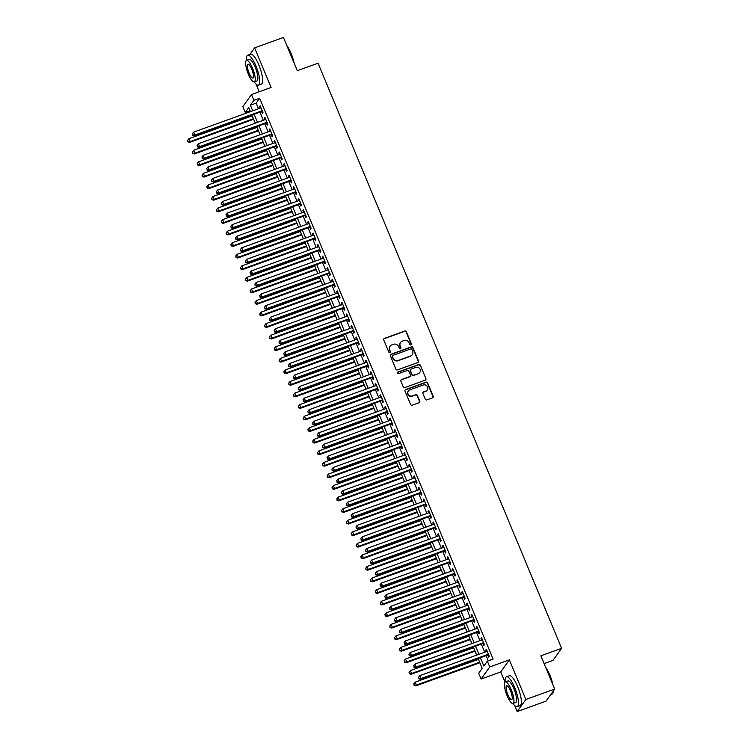 <?xml version="1.0" encoding="UTF-8"?>
<svg xmlns="http://www.w3.org/2000/svg" width="749" height="749" viewBox="0 0 749 749"><rect width="100%" height="100%" fill="white"/><g stroke="black" fill="none" stroke-linecap="round" stroke-linejoin="round"><path stroke-width="1.12" d="M410.939 344.905A0.871 0.833 35.6 0 0 411.407 343.828L406.379 331.77A1.245 1.189 35.6 0 0 404.778 331.039L384.396 338.398A1.245 1.189 35.6 0 0 383.731 339.943L388.759 352.002A0.871 0.833 35.6 0 0 390.257 352.227A0.871 0.833 35.6 0 0 390.341 351.431L389.686 349.867A3.998 3.792 35.6 0 1 391.802 344.924L393.497 344.315A3.998 3.792 35.6 0 1 398.637 346.637L399.283 348.201A0.871 0.833 35.6 0 0 400.79 348.425A0.871 0.833 35.6 0 0 400.874 347.63L400.219 346.066A3.998 3.792 35.6 0 1 402.335 341.132L404.029 340.514A3.998 3.792 35.6 0 1 409.169 342.836L409.815 344.4A0.871 0.833 35.6 0 0 410.939 344.905M411.182 344.774A0.871 0.833 35.6 0 0 411.173 344.156L406.145 332.097A1.245 1.189 35.6 0 0 404.544 331.367L384.162 338.726A1.245 1.189 35.6 0 0 383.75 338.979M390.117 352.367A0.871 0.833 35.6 0 0 390.107 351.758L389.686 349.867M400.649 348.566A0.871 0.833 35.6 0 0 400.64 347.957L400.219 346.066M425.263 399.18A1.245 1.189 35.6 0 0 426.864 399.9L432.585 397.841A1.245 1.189 35.6 0 0 433.24 396.296L427.67 382.898A1.245 1.189 35.6 0 0 426.059 382.177L405.677 389.527A1.245 1.189 35.6 0 0 405.022 391.072L410.592 404.469A1.245 1.189 35.6 0 0 412.203 405.2L419.103 402.7A1.245 1.189 35.6 0 0 419.768 401.155L417.38 395.425A1.245 1.189 35.6 0 0 415.779 394.704L412.353 395.94A3.342 3.165 35.6 0 1 408.374 390.959A3.342 3.165 35.6 0 1 409.825 389.864L423.241 385.023A3.342 3.165 35.6 0 1 427.22 389.995A3.342 3.165 35.6 0 1 425.769 391.09L423.531 391.896A1.245 1.189 35.6 0 0 422.876 393.44L425.263 399.18M554.691 689.061L546.049 701.139L517.213 711.55L525.845 699.472L554.691 689.061L540.853 655.815L561.619 648.316L318.053 63.197L297.287 70.696L283.45 37.45L254.613 47.861L271.091 87.464L251.486 94.543L253.892 100.329L259.66 98.241L493.114 659.073L487.346 661.161L489.752 666.938L481.111 679.025L478.705 673.239L482.206 668.342L478.124 658.54M525.845 699.472L509.357 659.86L489.752 666.938M417.886 362.535A1.245 1.189 35.6 0 0 418.551 360.999L412.971 347.602A1.245 1.189 35.6 0 0 411.37 346.871L390.987 354.23A1.245 1.189 35.6 0 0 390.323 355.775L395.903 369.173A1.245 1.189 35.6 0 0 397.504 369.894L417.886 362.535M420.32 365.25L425.9 378.648A1.245 1.189 35.6 0 1 425.235 380.192L404.853 387.542A1.245 1.189 35.6 0 1 403.252 386.821L400.865 381.091A1.245 1.189 35.6 0 1 401.52 379.546L409.787 376.56A1.245 1.189 35.6 0 0 410.452 375.015L408.87 371.214A1.245 1.189 35.6 0 0 407.259 370.483L398.655 373.592A0.871 0.833 35.6 0 1 397.616 372.29A0.871 0.833 35.6 0 1 397.991 372L418.719 364.529A1.245 1.189 35.6 0 1 420.32 365.25L425.9 378.648M254.613 47.861L249.913 54.424M246.402 59.34L246.234 60.575M261.598 111.545L262.44 113.567L263.021 112.753L260.128 105.815L259.547 106.63L260.175 108.128M266.41 123.108L267.253 125.13L267.833 124.315L264.949 117.378L264.36 118.192L264.987 119.69M271.222 134.67L272.065 136.692L272.645 135.878L269.762 128.94L269.172 129.755L269.799 131.253M276.035 146.233L276.877 148.255L277.458 147.441L274.574 140.503L273.984 141.318L274.611 142.816M280.847 157.796L281.69 159.827L282.27 159.003L279.386 152.066L278.806 152.89L279.424 154.378M285.659 169.368L286.502 171.39L287.082 170.566L284.199 163.628L283.618 164.452L284.236 165.95M290.472 180.93L291.314 182.953L291.904 182.138L289.011 175.2L288.431 176.015L289.048 177.513M295.284 192.493L296.127 194.515L296.716 193.701L293.823 186.763L293.243 187.578L293.861 189.076M300.106 204.056L300.948 206.078L301.529 205.263L298.636 198.326L298.055 199.14L298.682 200.638M304.918 215.618L305.761 217.641L306.341 216.826L303.457 209.889L302.868 210.703L303.495 212.201M309.73 227.181L310.573 229.203L311.153 228.389L308.27 221.451L307.68 222.266L308.307 223.764M314.543 238.744L315.385 240.766L315.966 239.952L313.082 233.014L312.492 233.828L313.119 235.326M319.355 250.306L320.197 252.329L320.778 251.514L317.894 244.577L317.314 245.391L317.932 246.889M324.167 261.869L325.01 263.891L325.59 263.077L322.707 256.139L322.126 256.954L322.744 258.452M328.98 273.432L329.822 275.463L330.412 274.64L327.519 267.702L326.938 268.517L327.556 270.014M333.792 285.004L334.634 287.026L335.224 286.202L332.331 279.265L331.751 280.089L332.369 281.577M338.614 296.567L339.447 298.589L340.037 297.774L337.144 290.827L336.563 291.651L337.19 293.149M343.426 308.129L344.268 310.152L344.849 309.337L341.956 302.399L341.375 303.214L342.003 304.712M348.238 319.692L349.081 321.714L349.661 320.9L346.778 313.962L346.188 314.777L346.815 316.275M353.051 331.255L353.893 333.277L354.474 332.462L351.59 325.525L351 326.339L351.627 327.837M357.863 342.817L358.705 344.84L359.286 344.025L356.402 337.087L355.812 337.902L356.44 339.4M362.675 354.38L363.518 356.402L364.098 355.588L361.215 348.65L360.634 349.465L361.252 350.963M367.487 365.943L368.33 367.965L368.92 367.15L366.027 360.213L365.446 361.027L366.064 362.525M372.3 377.505L373.142 379.528L373.732 378.713L370.839 371.776L370.259 372.59L370.877 374.088M377.112 389.068L377.955 391.1L378.545 390.276L375.652 383.338L375.071 384.153L375.698 385.651M381.934 400.631L382.776 402.662L383.357 401.839L380.464 394.901L379.883 395.725L380.511 397.213M386.746 412.203L387.589 414.225L388.169 413.411L385.286 406.464L384.696 407.287L385.323 408.785M391.558 423.765L392.401 425.788L392.982 424.973L390.098 418.036L389.508 418.85L390.135 420.348M396.371 435.328L397.213 437.35L397.794 436.536L394.91 429.598L394.32 430.413L394.948 431.911M401.183 446.891L402.026 448.913L402.606 448.099L399.723 441.161L399.142 441.976L399.76 443.474M405.995 458.454L406.838 460.476L407.428 459.661L404.535 452.724L403.954 453.538L404.572 455.036M410.808 470.016L411.65 472.039L412.24 471.224L409.347 464.286L408.767 465.101L409.385 466.599M415.62 481.579L416.463 483.601L417.053 482.787L414.16 475.849L413.579 476.664L414.206 478.162M420.442 493.142L421.284 495.164L421.865 494.349L418.972 487.412L418.391 488.226L419.019 489.724M425.254 504.704L426.097 506.727L426.677 505.912L423.794 498.974L423.204 499.789L423.831 501.287M430.066 516.267L430.909 518.299L431.49 517.475L428.606 510.537L428.016 511.361L428.643 512.85M434.879 527.839L435.721 529.861L436.302 529.037L433.418 522.1L432.828 522.924L433.456 524.422M439.691 539.402L440.534 541.424L441.114 540.609L438.231 533.672L437.65 534.486L438.268 535.984M444.503 550.964L445.346 552.987L445.927 552.172L443.043 545.235L442.462 546.049L443.08 547.547M449.316 562.527L450.158 564.549L450.748 563.735L447.855 556.797L447.275 557.612L447.893 559.11M454.128 574.09L454.971 576.112L455.561 575.298L452.668 568.36L452.087 569.174L452.705 570.672M458.95 585.652L459.792 587.675L460.373 586.86L457.48 579.923L456.899 580.737L457.527 582.235M463.762 597.215L464.605 599.237L465.185 598.423L462.302 591.485L461.712 592.3L462.339 593.798M468.574 608.778L469.417 610.8L469.998 609.986L467.114 603.048L466.524 603.863L467.151 605.361M473.387 620.341L474.229 622.363L474.81 621.548L471.926 614.611L471.336 615.425L471.964 616.923M478.199 631.903L479.042 633.935L479.622 633.111L476.738 626.173L476.158 626.988L476.776 628.486M483.011 643.475L483.854 645.498L484.434 644.674L481.551 637.736L480.97 638.56L481.588 640.049M259.66 98.241L256.158 103.137L258.489 108.736M259.912 112.153L263.302 120.299M264.725 123.716L268.114 131.861M269.537 135.279L272.926 143.424M274.349 146.841L277.739 154.987M279.162 158.404L282.551 166.559M283.974 169.976L287.363 178.122M288.786 181.539L292.176 189.684M293.599 193.102L296.997 201.247M298.411 204.664L301.81 212.81M303.233 216.227L306.622 224.372M308.045 227.79L311.434 235.935M312.857 239.352L316.247 247.498M317.67 250.915L321.059 259.06M322.482 262.478L325.871 270.623M327.294 274.04L330.683 282.186M332.107 285.603L335.505 293.758M336.919 297.175L340.318 305.32M341.741 308.738L345.13 316.883M346.553 320.3L349.942 328.446M351.365 331.863L354.754 340.009M356.178 343.426L359.567 351.571M360.99 354.989L364.379 363.134M365.802 366.551L369.191 374.697M370.615 378.114L374.004 386.259M375.427 389.677L378.825 397.822M380.249 401.239L383.638 409.394M385.061 412.811L388.45 420.957M389.873 424.374L393.262 432.519M394.686 435.937L398.075 444.082M399.498 447.499L402.887 455.645M404.31 459.062L407.699 467.207M409.123 470.625L412.512 478.77M413.935 482.187L417.333 490.333M418.757 493.75L422.146 501.896M423.569 505.313L426.958 513.458M428.381 516.876L431.77 525.03M433.194 528.448L436.583 536.593M438.006 540.01L441.395 548.156M442.818 551.573L446.207 559.718M447.63 563.136L451.02 571.281M452.443 574.698L455.841 582.844M457.255 586.261L460.654 594.406M462.077 597.824L465.466 605.969M466.889 609.386L470.278 617.532M471.701 620.949L475.091 629.094M476.514 632.512L479.903 640.657M481.326 644.074L484.715 652.229M486.138 655.647L488.292 660.815M487.824 655.038L488.666 657.06L489.256 656.246L486.363 649.299L485.783 650.123L486.401 651.621M544.092 663.605L552.977 660.403L561.619 648.316M509.357 659.86L500.725 671.947L504.957 682.114M514.741 705.614L517.213 711.55M500.725 671.947L481.111 679.025M250.072 110.665L245.251 112.406L242.845 106.63L251.486 94.543M256.018 84.066L259.21 91.752M480.371 657.725L483.845 666.058L487.346 661.161M253.892 100.329L250.391 105.225L252.713 110.815M254.136 114.232L257.534 122.377M258.957 125.804L262.347 133.949M263.77 137.367L267.159 145.512M268.582 148.929L271.971 157.075M273.394 160.492L276.784 168.637M278.207 172.055L281.596 180.2M283.019 183.617L286.408 191.763M287.831 195.18L291.221 203.325M292.644 206.743L296.042 214.888M297.456 218.305L300.855 226.451M302.278 229.868L305.667 238.013M307.09 241.431L310.479 249.586M311.902 253.003L315.292 261.148M316.715 264.566L320.104 272.711M321.527 276.128L324.916 284.274M326.339 287.691L329.729 295.836M331.152 299.254L334.55 307.399M335.964 310.816L339.363 318.962M340.786 322.379L344.175 330.524M345.598 333.942L348.987 342.087M350.41 345.504L353.8 353.65M355.223 357.067L358.612 365.222M360.035 368.639L363.424 376.784M364.847 380.202L368.236 388.347M369.66 391.764L373.049 399.91M374.472 403.327L377.871 411.473M379.294 414.89L382.683 423.035M384.106 426.453L387.495 434.598M388.918 438.015L392.307 446.161M393.731 449.578L397.12 457.723M398.543 461.141L401.932 469.286M403.355 472.703L406.744 480.849M408.168 484.275L411.557 492.421M412.98 495.838L416.378 503.983M417.802 507.401L421.191 515.546M422.614 518.963L426.003 527.109M427.426 530.526L430.815 538.671M432.239 542.089L435.628 550.234M437.051 553.651L440.44 561.797M441.863 565.214L445.252 573.36M446.676 576.777L450.065 584.922M451.488 588.34L454.886 596.485M456.3 599.902L459.699 608.057M461.122 611.474L464.511 619.62M465.934 623.037L469.323 631.182M470.747 634.6L474.136 642.745M475.559 646.162L478.948 654.308M250.466 111.629L248.752 107.51L245.251 112.406M476.701 655.122L473.312 646.977M471.889 643.56L468.5 635.405M467.076 631.987L463.687 623.842M462.264 620.425L458.865 612.279M457.452 608.862L454.053 600.717M452.63 597.299L449.241 589.154M447.818 585.737L444.429 577.591M443.005 574.174L439.616 566.029M438.193 562.611L434.804 554.466M433.381 551.049L429.992 542.903M428.568 539.486L425.179 531.341M423.756 527.923L420.367 519.769M418.944 516.351L415.545 508.206M414.122 504.789L410.733 496.643M409.31 493.226L405.921 485.08M404.497 481.663L401.108 473.518M399.685 470.1L396.296 461.955M394.873 458.538L391.484 450.392M390.06 446.975L386.671 438.83M385.248 435.412L381.859 427.267M380.436 423.85L377.037 415.704M375.614 412.287L372.225 404.132M370.802 400.715L367.413 392.57M365.989 389.152L362.6 381.007M361.177 377.59L357.788 369.444M356.365 366.027L352.976 357.882M351.553 354.464L348.163 346.319M346.74 342.902L343.351 334.756M341.928 331.339L338.529 323.193M337.116 319.776L333.717 311.631M332.294 308.214L328.905 300.068M327.482 296.651L324.092 288.505M322.669 285.088L319.28 276.933M317.857 273.516L314.468 265.371M313.045 261.953L309.655 253.808M308.232 250.391L304.843 242.245M303.42 238.828L300.031 230.683M298.608 227.265L295.209 219.12M293.786 215.703L290.397 207.557M288.974 204.14L285.584 195.995M284.161 192.577L280.772 184.432M279.349 181.015L275.96 172.869M274.537 169.452L271.147 161.297M269.724 157.88L266.335 149.734M264.912 146.317L261.523 138.172M260.1 134.754L256.701 126.609M255.278 123.192L251.889 115.046M256.158 103.137L250.391 105.225M259.547 106.63L260.352 106.339M264.36 118.192L265.165 117.902M269.172 129.755L269.977 129.465M273.984 141.318L274.789 141.027M278.806 152.89L279.602 152.599M283.618 164.452L284.414 164.162M288.431 176.015L289.236 175.725M293.243 187.578L294.048 187.287M298.055 199.14L298.86 198.85M302.868 210.703L303.673 210.413M307.68 222.266L308.485 221.976M312.492 233.828L313.297 233.538M317.314 245.391L318.11 245.101M322.126 256.954L322.922 256.664M326.938 268.517L327.744 268.236M331.751 280.089L332.556 279.798M336.563 291.651L337.368 291.361M341.375 303.214L342.181 302.924M346.188 314.777L346.993 314.486M351 326.339L351.805 326.049M355.812 337.902L356.618 337.612M360.634 349.465L361.43 349.174M365.446 361.027L366.242 360.737M370.259 372.59L371.064 372.3M375.071 384.153L375.876 383.872M379.883 395.725L380.689 395.435M384.696 407.287L385.501 406.997M389.508 418.85L390.313 418.56M394.32 430.413L395.126 430.123M399.142 441.976L399.938 441.685M403.954 453.538L404.75 453.248M408.767 465.101L409.572 464.811M413.579 476.664L414.384 476.373M418.391 488.226L419.197 487.936M423.204 499.789L424.009 499.499M428.016 511.361L428.821 511.071M432.828 522.924L433.634 522.633M437.65 534.486L438.446 534.196M442.462 546.049L443.258 545.759M447.275 557.612L448.08 557.322M452.087 569.174L452.892 568.884M456.899 580.737L457.705 580.447M461.712 592.3L462.517 592.01M466.524 603.863L467.329 603.572M471.336 615.425L472.142 615.135M476.158 626.988L476.954 626.707M480.97 638.56L481.766 638.27M485.783 650.123L486.588 649.832M400.481 342.602A3.998 3.792 35.6 0 0 399.985 346.394M389.948 346.403A3.998 3.792 35.6 0 0 389.461 350.195M418.298 362.282A1.245 1.189 35.6 0 0 418.317 361.318L412.736 347.929A1.245 1.189 35.6 0 0 411.135 347.199L390.753 354.558A1.245 1.189 35.6 0 0 390.341 354.811M411.913 349.418A0.871 0.833 35.6 0 0 410.789 348.912L392.888 355.372A0.871 0.833 35.6 0 0 392.429 356.449L393.113 358.097A3.998 3.792 35.6 0 0 398.253 360.419L410.48 356.009A3.998 3.792 35.6 0 0 412.596 351.066L411.913 349.418M392.42 355.831A0.871 0.833 35.6 0 0 392.195 356.777L392.429 356.449M412.1 354.857A3.998 3.792 35.6 0 1 410.246 356.337L398.019 360.746A3.998 3.792 35.6 0 1 392.879 358.425L392.195 356.777M425.647 379.93A1.245 1.189 35.6 0 0 425.666 378.975M410.199 376.307A1.245 1.189 35.6 0 1 409.553 376.887L401.286 379.874A1.245 1.189 35.6 0 0 400.874 380.127M420.086 365.578A1.245 1.189 35.6 0 0 418.485 364.847L397.756 372.328A0.871 0.833 35.6 0 0 397.513 372.468M418.363 373.461A3.342 3.165 35.6 0 0 419.646 368.508A3.342 3.165 35.6 0 0 415.835 367.394L411.107 369.098A1.245 1.189 35.6 0 0 410.452 370.643L412.034 374.444A1.245 1.189 35.6 0 0 413.635 375.174L418.129 373.788A3.342 3.165 35.6 0 0 419.693 372.525M410.461 369.678A1.245 1.189 35.6 0 0 410.218 370.97L410.452 370.643M418.129 373.788L413.401 375.492A1.245 1.189 35.6 0 1 411.8 374.772L410.218 370.97M427.099 390.154A3.342 3.165 35.6 0 1 425.535 391.418L423.297 392.223A1.245 1.189 35.6 0 0 422.885 392.485M408.261 391.128A3.342 3.165 35.6 0 0 412.119 396.258L412.353 395.94M419.515 402.447A1.245 1.189 35.6 0 0 419.534 401.483L417.146 395.753A1.245 1.189 35.6 0 0 415.545 395.023L412.119 396.258M432.997 397.579A1.245 1.189 35.6 0 0 433.006 396.624L427.436 383.226A1.245 1.189 35.6 0 0 425.825 382.505L405.443 389.854A1.245 1.189 35.6 0 0 405.031 390.117M252.226 115.842L188.926 138.687L190.134 141.58L189.553 142.394L253.649 119.26M188.102 141.495L187.615 140.344L187.868 141.823L190.134 141.58L253.424 118.735M187.615 140.344L188.926 138.687M189.553 142.394L187.868 141.823M262.178 110.73L194.806 135.045L193.598 132.152L260.97 107.837M262.393 111.255L194.216 135.859L194.806 135.045L192.765 134.96L192.287 133.809L192.765 134.96M192.53 135.288L194.216 135.859M193.598 132.152L192.287 133.809M286.82 45.549A15.514 4.101 70.2 0 1 291.127 53.497A15.514 4.101 70.2 0 1 294.17 63.197M293.589 61.811A15.898 4.194 -109.8 0 0 290.846 53.525A15.898 4.194 -109.8 0 0 287.213 46.475M254.229 81.931A15.898 4.194 -109.8 0 0 258.48 85.133A15.898 4.194 -109.8 0 0 256.008 66.099A15.898 4.194 -109.8 0 0 247.694 55.229A15.898 4.194 -109.8 0 0 246.458 60.416M258.48 85.133L261.364 84.094A15.898 4.194 -109.8 0 0 258.892 65.06A15.898 4.194 -109.8 0 0 250.578 54.19L247.694 55.229M246.552 60.379L249.202 59.414A11.441 3.024 70.2 0 1 255.184 67.241A11.441 3.024 70.2 0 1 256.973 80.948L254.323 81.903A11.441 3.024 -109.8 0 0 252.535 68.206A11.441 3.024 -109.8 0 0 246.552 60.379A11.441 3.024 -109.8 0 0 248.331 74.076A11.441 3.024 -109.8 0 0 254.323 81.903M249.08 73.037A7.378 1.947 -109.8 0 0 252.937 78.074A7.378 1.947 -109.8 0 0 251.786 69.245A7.378 1.947 -109.8 0 0 247.928 64.199A7.378 1.947 -109.8 0 0 249.08 73.037M545.544 667.097A15.514 4.101 70.2 0 1 549.85 675.046A15.514 4.101 70.2 0 1 552.893 684.745M552.313 683.36A15.898 4.194 -109.8 0 0 549.569 675.064A15.898 4.194 -109.8 0 0 545.937 668.024M512.953 703.48A15.898 4.194 -109.8 0 0 517.203 706.682A15.898 4.194 -109.8 0 0 514.732 687.648A15.898 4.194 -109.8 0 0 506.418 676.778A15.898 4.194 -109.8 0 0 505.182 681.955M517.203 706.682L520.087 705.633A15.898 4.194 -109.8 0 0 517.615 686.599A15.898 4.194 -109.8 0 0 509.301 675.729L506.418 676.778M505.275 681.918L507.925 680.963A11.441 3.024 70.2 0 1 513.908 688.79A11.441 3.024 70.2 0 1 515.696 702.487L513.046 703.451A11.441 3.024 -109.8 0 0 511.258 689.745A11.441 3.024 -109.8 0 0 505.275 681.918A11.441 3.024 -109.8 0 0 507.054 695.624A11.441 3.024 -109.8 0 0 513.046 703.451M507.803 694.576A7.378 1.947 -109.8 0 0 511.661 699.622A7.378 1.947 -109.8 0 0 510.509 690.793A7.378 1.947 -109.8 0 0 506.652 685.747A7.378 1.947 -109.8 0 0 507.803 694.576M550.749 694.576L552.05 694.098A15.898 4.194 -109.8 0 0 552.921 693.143A15.898 4.194 -109.8 0 0 553.324 690.962M553.502 690.718A15.514 4.101 70.2 0 1 553.118 692.685L552.921 693.143M257.038 127.405L193.748 150.249L194.946 153.142L194.365 153.957L258.461 130.822M192.914 153.058L192.427 151.907L192.68 153.386L194.946 153.142L258.236 130.298M192.427 151.907L193.748 150.249M194.365 153.957L192.68 153.386M261.85 138.968L198.56 161.812L199.758 164.705L199.178 165.52L263.274 142.385M197.727 164.621L197.24 163.469L197.493 164.949L199.758 164.705L263.049 141.861M197.24 163.469L198.56 161.812M199.178 165.52L197.493 164.949M266.663 150.53L203.372 173.375L204.571 176.268L203.99 177.082L268.086 153.948M202.539 176.184L202.052 175.032L202.305 176.511L204.571 176.268L267.87 153.423M202.052 175.032L203.372 173.375M203.99 177.082L202.305 176.511M271.475 162.093L208.185 184.937L209.383 187.83L208.802 188.645L272.898 165.51M207.351 187.746L206.874 186.595L207.117 188.074L209.383 187.83L272.683 164.986M206.874 186.595L208.185 184.937M208.802 188.645L207.117 188.074M266.99 122.293L199.618 146.607L198.41 143.714L265.792 119.4M267.206 122.817L199.028 147.422L199.618 146.607L197.577 146.532L197.099 145.372L197.577 146.532M197.343 146.851L199.028 147.422M198.41 143.714L197.099 145.372M271.803 133.856L204.43 158.17L203.222 155.286L270.604 130.963M272.027 134.38L203.85 158.994L204.43 158.17L202.389 158.095L201.912 156.934L202.389 158.095M202.164 158.423L203.85 158.994M203.222 155.286L201.912 156.934M276.615 145.418L209.243 169.733L208.044 166.849L275.417 142.525M276.84 145.943L208.662 170.557L209.243 169.733L207.211 169.658L206.724 168.497L207.211 169.658M206.977 169.986L208.662 170.557M208.044 166.849L206.724 168.497M281.427 156.981L214.055 181.305L212.856 178.412L280.229 154.088M281.652 157.505L213.474 182.119L214.055 181.305L212.023 181.221L211.536 180.06L212.023 181.221M211.789 181.548L213.474 182.119M212.856 178.412L211.536 180.06M276.287 173.656L212.997 196.5L214.205 199.393L213.615 200.208L277.71 177.082M212.164 199.318L211.686 198.157L211.93 199.637L214.205 199.393L277.495 176.549M211.686 198.157L212.997 196.5M213.615 200.208L211.93 199.637M286.249 168.544L218.867 192.868L217.669 189.974L285.041 165.66M286.464 169.077L218.287 193.682L218.867 192.868L216.835 192.783L216.349 191.622L216.835 192.783M216.601 193.111L218.287 193.682M217.669 189.974L216.349 191.622M281.1 185.228L217.809 208.063L219.017 210.956L218.427 211.77L282.523 188.645M216.976 210.881L216.498 209.72L216.742 211.199L219.017 210.956L282.307 188.111M216.498 209.72L217.809 208.063M218.427 211.77L216.742 211.199M291.061 180.106L223.679 204.43L222.481 201.537L289.854 177.223M291.277 180.64L223.099 205.245L223.679 204.43L221.648 204.346L221.17 203.194L221.648 204.346M221.414 204.674L223.099 205.245M222.481 201.537L221.17 203.194M285.912 196.79L222.622 219.635L223.829 222.519L223.239 223.342L287.335 200.208M221.788 222.444L221.311 221.283L221.554 222.771L223.829 222.519L287.12 199.674M221.311 221.283L222.622 219.635M223.239 223.342L221.554 222.771M295.874 191.678L228.501 215.993L227.293 213.1L294.666 188.785M296.089 192.203L227.911 216.807L228.501 215.993L226.46 215.909L225.983 214.757L226.46 215.909M226.226 216.236L227.911 216.807M227.293 213.1L225.983 214.757M290.734 208.353L227.434 231.198L228.642 234.081L228.061 234.905L292.157 211.77M226.601 234.006L226.123 232.845L226.376 234.334L228.642 234.081L291.932 211.246M226.123 232.845L227.434 231.198M228.061 234.905L226.376 234.334M300.686 203.241L233.314 227.556L232.106 224.663L299.478 200.348M300.901 203.765L232.724 228.37L233.314 227.556L231.272 227.471L230.795 226.32L231.272 227.471M231.038 227.799L232.724 228.37M232.106 224.663L230.795 226.32M295.546 219.916L232.256 242.76L233.454 245.653L232.873 246.468L296.969 223.333M231.422 245.569L230.935 244.408L231.188 245.897L233.454 245.653L296.744 222.809M230.935 244.408L232.256 242.76M232.873 246.468L231.188 245.897M305.498 214.804L238.126 239.118L236.918 236.225L304.291 211.911M305.714 215.328L237.536 239.933L238.126 239.118L236.085 239.034L235.607 237.882L236.085 239.034M235.851 239.362L237.536 239.933M236.918 236.225L235.607 237.882M300.358 231.478L237.068 254.323L238.266 257.216L237.686 258.031L301.781 234.896M236.235 257.132L235.748 255.971L236.001 257.459L238.266 257.216L301.557 234.371M235.748 255.971L237.068 254.323M237.686 258.031L236.001 257.459M310.311 226.367L242.938 250.681L241.73 247.788L309.112 223.474M310.535 226.891L242.358 251.495L242.938 250.681L240.897 250.597L240.42 249.445L240.897 250.597M240.663 250.924L242.358 251.495M241.73 247.788L240.42 249.445M305.171 243.041L241.88 265.886L243.079 268.779L242.498 269.593L306.594 246.458M241.047 268.694L240.56 267.543L240.813 269.022L243.079 268.779L306.378 245.934M240.56 267.543L241.88 265.886M242.498 269.593L240.813 269.022M315.123 237.929L247.75 262.244L246.543 259.351L313.925 235.036M315.348 238.454L247.17 263.058L247.75 262.244L245.719 262.169L245.232 261.008L245.719 262.169M245.485 262.487L247.17 263.058M246.543 259.351L245.232 261.008M309.983 254.604L246.693 277.448L247.891 280.341L247.31 281.156L311.406 258.021M245.859 280.257L245.382 279.105L245.625 280.585L247.891 280.341L311.191 257.497M245.382 279.105L246.693 277.448M247.31 281.156L245.625 280.585M319.935 249.492L252.563 273.806L251.364 270.923L318.737 246.599M320.16 250.016L251.982 274.621L252.563 273.806L250.531 273.731L250.044 272.57L250.531 273.731M250.297 274.059L251.982 274.621M251.364 270.923L250.044 272.57M314.795 266.167L251.505 289.011L252.713 291.904L252.123 292.719L316.218 269.584M250.672 291.82L250.194 290.668L250.438 292.147L252.713 291.904L316.003 269.06M250.194 290.668L251.505 289.011M252.123 292.719L250.438 292.147M324.748 261.055L257.375 285.369L256.177 282.485L323.549 258.162M324.972 261.579L256.795 286.193L257.375 285.369L255.343 285.294L254.857 284.133L255.343 285.294M255.109 285.622L256.795 286.193M256.177 282.485L254.857 284.133M319.608 277.729L256.317 300.574L257.525 303.467L256.935 304.281L321.031 281.147M255.484 303.382L255.006 302.231L255.25 303.71L257.525 303.467L320.815 280.622M255.006 302.231L256.317 300.574M256.935 304.281L255.25 303.71M329.569 272.617L262.187 296.932L260.989 294.048L328.362 269.724M329.785 273.142L261.607 297.756L262.187 296.932L260.156 296.857L259.678 295.696L260.156 296.857M259.922 297.184L261.607 297.756M260.989 294.048L259.678 295.696M324.42 289.292L261.129 312.136L262.337 315.029L261.747 315.844L325.843 292.709M260.296 314.945L259.819 313.794L260.062 315.273L262.337 315.029L325.628 292.185M259.819 313.794L261.129 312.136M261.747 315.844L260.062 315.273M334.382 284.18L267 308.504L265.801 305.611L333.174 281.296M334.597 284.714L266.419 309.318L267 308.504L264.968 308.419L264.491 307.259L264.968 308.419M264.734 308.747L266.419 309.318M265.801 305.611L264.491 307.259M329.242 300.864L265.942 323.699L267.15 326.592L266.569 327.407L330.665 304.281M265.109 326.517L264.631 325.356L264.884 326.836L267.15 326.592L330.44 303.748M264.631 325.356L265.942 323.699M266.569 327.407L264.884 326.836M339.194 295.743L271.821 320.066L270.614 317.173L337.986 292.859M339.409 296.276L271.232 320.881L271.821 320.066L269.78 319.982L269.303 318.831L269.78 319.982M269.546 320.31L271.232 320.881M270.614 317.173L269.303 318.831M334.054 312.427L270.754 335.271L271.962 338.155L271.381 338.979L335.477 315.844M269.93 338.08L269.443 336.919L269.696 338.408L271.962 338.155L335.252 315.31M269.443 336.919L270.754 335.271M271.381 338.979L269.696 338.408M344.006 307.315L276.634 331.629L275.426 328.736L342.799 304.422M344.222 307.839L276.044 332.444L276.634 331.629L274.593 331.545L274.115 330.393L274.593 331.545M274.359 331.873L276.044 332.444M275.426 328.736L274.115 330.393M338.866 323.989L275.576 346.834L276.774 349.717L276.194 350.541L340.289 327.407M274.743 349.643L274.256 348.482L274.508 349.97L276.774 349.717L340.065 326.882M274.256 348.482L275.576 346.834M276.194 350.541L274.508 349.97M348.819 318.877L281.446 343.192L280.238 340.299L347.62 315.984M349.043 319.402L280.866 344.006L281.446 343.192L279.405 343.108L278.928 341.956L279.405 343.108M279.171 343.435L280.866 344.006M280.238 340.299L278.928 341.956M343.679 335.552L280.388 358.397L281.587 361.29L281.006 362.104L345.102 338.969M279.555 361.205L279.068 360.044L279.321 361.533L281.587 361.29L344.877 338.445M279.068 360.044L280.388 358.397M281.006 362.104L279.321 361.533M353.631 330.44L286.258 354.754L285.051 351.861L352.433 327.547M353.856 330.964L285.678 355.569L286.258 354.754L284.227 354.67L283.74 353.519L284.227 354.67M283.993 354.998L285.678 355.569M285.051 351.861L283.74 353.519M348.491 347.115L285.2 369.959L286.399 372.852L285.818 373.667L349.914 350.532M284.367 372.768L283.89 371.607L284.133 373.096L286.399 372.852L349.699 350.008M283.89 371.607L285.2 369.959M285.818 373.667L284.133 373.096M358.443 342.003L291.071 366.317L289.872 363.424L357.245 339.11M358.668 342.527L290.49 367.132L291.071 366.317L289.039 366.233L288.552 365.081L289.039 366.233M288.805 366.561L290.49 367.132M289.872 363.424L288.552 365.081M353.303 358.677L290.013 381.522L291.221 384.415L290.631 385.229L354.726 362.095M289.18 384.331L288.702 383.179L288.945 384.658L291.221 384.415L354.511 361.57M288.702 383.179L290.013 381.522M290.631 385.229L288.945 384.658M363.256 353.565L295.883 377.88L294.685 374.987L362.057 350.672M363.48 354.09L295.303 378.694L295.883 377.88L293.851 377.805L293.365 376.644L293.851 377.805M293.617 378.123L295.303 378.694M294.685 374.987L293.365 376.644M358.116 370.24L294.825 393.085L296.033 395.978L295.443 396.792L359.539 373.657M293.992 395.893L293.514 394.742L293.758 396.221L296.033 395.978L359.323 373.133M293.514 394.742L294.825 393.085M295.443 396.792L293.758 396.221M368.077 365.128L300.695 389.443L299.497 386.55L366.87 362.235M368.293 365.652L300.115 390.257L300.695 389.443L298.664 389.368L298.177 388.207L298.664 389.368M298.43 389.686L300.115 390.257M299.497 386.55L298.177 388.207M362.928 381.803L299.637 404.647L300.845 407.54L300.255 408.355L364.351 385.22M298.804 407.456L298.327 406.304L298.57 407.784L300.845 407.54L364.136 384.696M298.327 406.304L299.637 404.647M300.255 408.355L298.57 407.784M372.89 376.691L305.508 401.005L304.309 398.122L371.682 373.798M373.105 377.215L304.927 401.829L305.508 401.005L303.476 400.93L302.999 399.769L303.476 400.93M303.242 401.258L304.927 401.829M304.309 398.122L302.999 399.769M367.75 393.365L304.45 416.21L305.658 419.103L305.077 419.917L369.163 396.783M303.617 419.019L303.139 417.867L303.382 419.346L305.658 419.103L368.948 396.258M303.139 417.867L304.45 416.21M305.077 419.917L303.382 419.346M377.702 388.254L310.329 412.568L309.122 409.684L376.494 385.361M377.917 388.778L309.74 413.392L310.329 412.568L308.288 412.493L307.811 411.332L308.288 412.493M308.054 412.821L309.74 413.392M309.122 409.684L307.811 411.332M372.562 404.928L309.262 427.773L310.47 430.666L309.889 431.48L373.985 408.345M308.438 430.581L307.951 429.43L308.204 430.909L310.47 430.666L373.76 407.821M307.951 429.43L309.262 427.773M309.889 431.48L308.204 430.909M377.374 416.5L314.084 439.335L315.282 442.228L314.702 443.043L378.797 419.917M313.251 442.153L312.764 440.992L313.016 442.472L315.282 442.228L378.573 419.384M312.764 440.992L314.084 439.335M314.702 443.043L313.016 442.472M382.187 428.063L318.896 450.907L320.095 453.791L319.514 454.606L383.61 431.48M318.063 453.716L317.576 452.555L317.829 454.044L320.095 453.791L383.385 430.947M317.576 452.555L318.896 450.907M319.514 454.606L317.829 454.044M382.514 399.816L315.142 424.14L313.934 421.247L381.307 396.933M382.73 400.35L314.552 424.955L315.142 424.14L313.101 424.056L312.623 422.895L313.101 424.056M312.867 424.383L314.552 424.955M313.934 421.247L312.623 422.895M387.327 411.379L319.954 435.703L318.746 432.81L386.128 408.495M387.542 411.913L319.364 436.517L319.954 435.703L317.913 435.618L317.436 434.457L317.913 435.618M317.679 435.946L319.364 436.517M318.746 432.81L317.436 434.457M392.139 422.942L324.766 447.265L323.559 444.372L390.941 420.058M392.364 423.475L324.186 448.08L324.766 447.265L322.725 447.181L322.248 446.029L322.725 447.181M322.501 447.509L324.186 448.08M323.559 444.372L322.248 446.029M386.999 439.626L323.708 462.47L324.907 465.354L324.326 466.178L388.422 443.043M322.875 465.279L322.388 464.118L322.641 465.606L324.907 465.354L388.207 442.509M322.388 464.118L323.708 462.47M324.326 466.178L322.641 465.606M396.951 434.514L329.579 458.828L328.38 455.935L395.753 431.621M397.176 435.038L328.998 459.643L329.579 458.828L327.547 458.744L327.06 457.592L327.547 458.744M327.313 459.071L328.998 459.643M328.38 455.935L327.06 457.592M391.811 451.188L328.521 474.033L329.719 476.916L329.139 477.74L393.234 454.606M327.688 476.841L327.21 475.681L327.453 477.169L329.719 476.916L393.019 454.081M327.21 475.681L328.521 474.033M329.139 477.74L327.453 477.169M401.764 446.076L334.391 470.391L333.193 467.498L400.565 443.183M401.988 446.601L333.811 471.205L334.391 470.391L332.359 470.306L331.873 469.155L332.359 470.306M332.125 470.634L333.811 471.205M333.193 467.498L331.873 469.155M396.624 462.751L333.333 485.595L334.541 488.488L333.951 489.303L398.047 466.168M332.5 488.404L332.022 487.243L332.266 488.732L334.541 488.488L397.831 465.644M332.022 487.243L333.333 485.595M333.951 489.303L332.266 488.732M406.585 457.639L339.203 481.953L338.005 479.06L405.378 454.746M406.801 458.163L338.623 482.768L339.203 481.953L337.172 481.869L336.685 480.718L337.172 481.869M336.938 482.197L338.623 482.768M338.005 479.06L336.685 480.718M401.436 474.314L338.145 497.158L339.353 500.051L338.763 500.866L402.859 477.731M337.312 499.967L336.835 498.815L337.078 500.295L339.353 500.051L402.644 477.207M336.835 498.815L338.145 497.158M338.763 500.866L337.078 500.295M411.398 469.202L344.016 493.516L342.817 490.623L410.19 466.309M411.613 469.726L343.435 494.331L344.016 493.516L341.984 493.432L341.507 492.28L341.984 493.432M341.75 493.76L343.435 494.331M342.817 490.623L341.507 492.28M406.258 485.876L342.958 508.721L344.166 511.614L343.585 512.428L407.671 489.294M342.124 511.53L341.647 510.378L341.89 511.857L344.166 511.614L407.456 488.769M341.647 510.378L342.958 508.721M343.585 512.428L341.89 511.857M416.21 480.764L348.837 505.079L347.63 502.186L415.002 477.871M416.425 481.289L348.248 505.893L348.837 505.079L346.796 505.004L346.319 503.843L346.796 505.004M346.562 505.322L348.248 505.893M347.63 502.186L346.319 503.843M411.07 497.439L347.77 520.283L348.978 523.176L348.397 523.991L412.493 500.856M346.946 523.092L346.459 521.941L346.712 523.42L348.978 523.176L412.268 500.332M346.459 521.941L347.77 520.283M348.397 523.991L346.712 523.42M421.022 492.327L353.65 516.641L352.442 513.758L419.815 489.434M421.238 492.851L353.06 517.465L353.65 516.641L351.609 516.567L351.131 515.406L351.609 516.567M351.375 516.894L353.06 517.465M352.442 513.758L351.131 515.406M415.882 509.002L352.592 531.846L353.79 534.739L353.21 535.554L417.305 512.419M351.758 534.655L351.272 533.503L351.524 534.983L353.79 534.739L417.081 511.895M351.272 533.503L352.592 531.846M353.21 535.554L351.524 534.983M425.835 503.89L358.462 528.204L357.254 525.321L424.636 500.997M426.05 504.414L357.872 529.028L358.462 528.204L356.421 528.129L355.944 526.968L356.421 528.129M356.187 528.457L357.872 529.028M357.254 525.321L355.944 526.968M420.695 520.564L357.404 543.409L358.602 546.302L358.022 547.116L422.118 523.982M356.571 546.218L356.084 545.066L356.337 546.545L358.602 546.302L421.893 523.457M356.084 545.066L357.404 543.409M358.022 547.116L356.337 546.545M430.647 515.452L363.274 539.776L362.067 536.883L429.449 512.559M430.872 515.977L362.694 540.591L363.274 539.776L361.233 539.692L360.756 538.531L361.233 539.692M361.009 540.02L362.694 540.591M362.067 536.883L360.756 538.531M425.507 532.127L362.216 554.972L363.415 557.865L362.834 558.679L426.93 535.554M361.383 557.79L360.896 556.629L361.149 558.108L363.415 557.865L426.715 535.02M360.896 556.629L362.216 554.972M362.834 558.679L361.149 558.108M435.459 527.015L368.087 551.339L366.888 548.446L434.261 524.131M435.684 527.549L367.506 552.153L368.087 551.339L366.055 551.255L365.568 550.094L366.055 551.255M365.821 551.582L367.506 552.153M366.888 548.446L365.568 550.094M430.319 543.699L367.029 566.534L368.227 569.427L367.647 570.242L431.742 547.116M366.195 569.352L365.718 568.191L365.961 569.671L368.227 569.427L431.527 546.583M365.718 568.191L367.029 566.534M367.647 570.242L365.961 569.671M440.272 538.578L372.899 562.902L371.701 560.009L439.073 535.694M440.496 539.111L372.319 563.716L372.899 562.902L370.867 562.817L370.381 561.666L370.867 562.817M370.633 563.145L372.319 563.716M371.701 560.009L370.381 561.666M435.132 555.262L371.841 578.106L373.049 580.99L372.459 581.814L436.555 558.679M371.008 580.915L370.53 579.754L370.774 581.243L373.049 580.99L436.339 558.145M370.53 579.754L371.841 578.106M372.459 581.814L370.774 581.243M445.093 550.15L377.711 574.464L376.513 571.571L443.885 547.257M445.309 550.674L377.131 575.279L377.711 574.464L375.68 574.38L375.193 573.228L375.68 574.38M375.446 574.708L377.131 575.279M376.513 571.571L375.193 573.228M439.944 566.824L376.653 589.669L377.861 592.553L377.271 593.377L441.367 570.242M375.82 592.478L375.343 591.317L375.586 592.805L377.861 592.553L441.152 569.717M375.343 591.317L376.653 589.669M377.271 593.377L375.586 592.805M449.906 561.713L382.524 586.027L381.325 583.134L448.698 558.82M450.121 562.237L381.943 586.841L382.524 586.027L380.492 585.943L380.015 584.791L380.492 585.943M380.258 586.27L381.943 586.841M381.325 583.134L380.015 584.791M444.756 578.387L381.466 601.232L382.673 604.125L382.084 604.939L446.179 581.804M380.632 604.04L380.155 602.879L380.398 604.368L382.673 604.125L445.964 581.28M380.155 602.879L381.466 601.232M382.084 604.939L380.398 604.368M454.718 573.275L387.345 597.59L386.138 594.697L453.51 570.382M454.933 573.8L386.756 598.404L387.345 597.59L385.304 597.505L384.827 596.354L385.304 597.505M385.07 597.833L386.756 598.404M386.138 594.697L384.827 596.354M449.578 589.95L386.278 612.794L387.486 615.687L386.905 616.502L451.001 593.367M385.445 615.603L384.967 614.442L385.22 615.931L387.486 615.687L450.776 592.843M384.967 614.442L386.278 612.794M386.905 616.502L385.22 615.931M459.53 584.838L392.158 609.152L390.95 606.259L458.322 581.945M459.746 585.362L391.568 609.967L392.158 609.152L390.117 609.068L389.639 607.916L390.117 609.068M389.883 609.396L391.568 609.967M390.95 606.259L389.639 607.916M454.39 601.513L391.1 624.357L392.298 627.25L391.718 628.065L455.813 604.93M390.266 627.166L389.78 626.014L390.032 627.493L392.298 627.25L455.589 604.406M389.78 626.014L391.1 624.357M391.718 628.065L390.032 627.493M464.343 596.401L396.97 620.715L395.762 617.822L463.135 593.508M464.558 596.925L396.38 621.53L396.97 620.715L394.929 620.64L394.451 619.479L394.929 620.64M394.695 620.958L396.38 621.53M395.762 617.822L394.451 619.479M459.203 613.075L395.912 635.92L397.11 638.813L396.53 639.627L460.626 616.493M395.079 638.728L394.592 637.577L394.845 639.056L397.11 638.813L460.401 615.968M394.592 637.577L395.912 635.92M396.53 639.627L394.845 639.056M469.155 607.963L401.782 632.278L400.575 629.394L467.956 605.07M469.38 608.488L401.202 633.092L401.782 632.278L399.741 632.203L399.264 631.042L399.741 632.203M399.507 632.531L401.202 633.092M400.575 629.394L399.264 631.042M464.015 624.638L400.724 647.482L401.923 650.375L401.342 651.19L465.438 628.055M399.891 650.291L399.404 649.14L399.657 650.619L401.923 650.375L465.223 627.531M399.404 649.14L400.724 647.482M401.342 651.19L399.657 650.619M473.967 619.526L406.595 643.84L405.387 640.957L472.769 616.633M474.192 620.05L406.014 644.664L406.595 643.84L404.563 643.766L404.076 642.605L404.563 643.766M404.329 644.093L406.014 644.664M405.387 640.957L404.076 642.605M468.827 636.201L405.537 659.045L406.735 661.938L406.155 662.753L470.25 639.618M404.703 661.854L404.226 660.702L404.469 662.182L406.735 661.938L470.035 639.094M404.226 660.702L405.537 659.045M406.155 662.753L404.469 662.182M478.78 631.089L411.407 655.403L410.209 652.519L477.581 628.196M479.004 631.613L410.827 656.227L411.407 655.403L409.375 655.328L408.888 654.167L409.375 655.328M409.141 655.656L410.827 656.227M410.209 652.519L408.888 654.167M473.64 647.763L410.349 670.608L411.557 673.501L410.967 674.315L475.063 651.181M409.516 673.417L409.038 672.265L409.282 673.744L411.557 673.501L474.847 650.656M409.038 672.265L410.349 670.608M410.967 674.315L409.282 673.744M483.592 642.651L416.219 666.975L415.021 664.082L482.393 639.768M483.817 643.185L415.639 667.79L416.219 666.975L414.188 666.891L413.701 665.73L414.188 666.891M413.954 667.219L415.639 667.79M415.021 664.082L413.701 665.73M478.452 659.335L415.161 682.17L416.369 685.063L415.779 685.878L479.875 662.753M414.328 684.989L413.851 683.828L414.094 685.307L416.369 685.063L479.66 662.219M413.851 683.828L415.161 682.17M415.779 685.878L414.094 685.307M488.414 654.214L421.032 678.538L419.833 675.645L487.206 651.33M488.629 654.748L420.451 679.352L421.032 678.538L419 678.454L418.522 677.302L419 678.454M418.766 678.781L420.451 679.352M419.833 675.645L418.522 677.302"/></g></svg>
